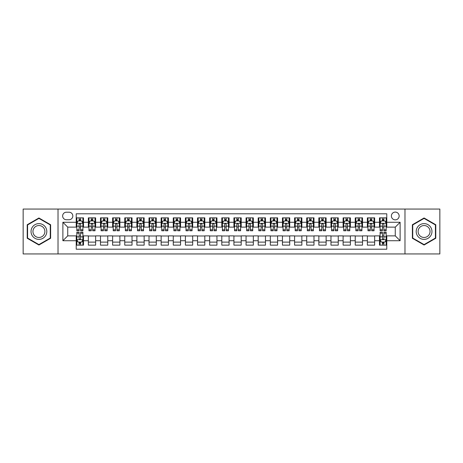 <?xml version="1.0" encoding="UTF-8"?>
<svg xmlns="http://www.w3.org/2000/svg" width="463" height="463" viewBox="0 0 463 463"><rect width="100%" height="100%" fill="white"/><g stroke="black" fill="none" stroke-linecap="round" stroke-linejoin="round"><path stroke-width="0.69" d="M395.269 212.089A3.883 3.883 0 0 0 391.385 215.972A3.883 3.883 0 0 0 395.269 219.856A3.883 3.883 0 0 0 399.152 215.972A3.883 3.883 0 0 0 395.269 212.089M404.975 253.944L439.85 253.944L439.85 209.056L404.975 209.056L404.975 253.944L58.025 253.944L58.025 209.056L23.15 209.056L23.15 253.944L58.025 253.944M386.779 217.853L379.498 217.853L379.498 222.281L374.648 222.281L374.648 227.13L379.498 227.13L379.498 222.281M374.648 222.281L374.648 217.853L367.367 217.853L367.367 222.281L362.517 222.281L362.517 227.13L367.367 227.13L367.367 222.281M362.517 222.281L362.517 217.853L355.237 217.853L355.237 222.281L350.381 222.281L350.381 227.13L355.237 227.13L355.237 222.281M350.381 222.281L350.381 217.853L343.106 217.853L343.106 222.281L338.25 222.281L338.25 227.13L343.106 227.13L343.106 222.281M338.25 222.281L338.25 217.853L330.976 217.853L330.976 222.281L326.12 222.281L326.12 227.13L330.976 227.13L330.976 222.281M326.12 222.281L326.12 217.853L318.845 217.853L318.845 222.281L313.989 222.281L313.989 227.13L318.845 227.13L318.845 222.281M313.989 222.281L313.989 217.853L306.714 217.853L306.714 222.281L301.859 222.281L301.859 227.13L306.714 227.13L306.714 222.281M301.859 222.281L301.859 217.853L294.584 217.853L294.584 222.281L289.728 222.281L289.728 227.13L294.584 227.13L294.584 222.281M289.728 222.281L289.728 217.853L282.447 217.853L282.447 222.281L277.597 222.281L277.597 227.13L282.447 227.13L282.447 222.281M277.597 222.281L277.597 217.853L270.317 217.853L270.317 222.281L265.467 222.281L265.467 227.13L270.317 227.13L270.317 222.281M265.467 222.281L265.467 217.853L258.186 217.853L258.186 222.281L253.336 222.281L253.336 227.13L258.186 227.13L258.186 222.281M253.336 222.281L253.336 217.853L246.056 217.853L246.056 222.281L241.206 222.281L241.206 227.13L246.056 227.13L246.056 222.281M241.206 222.281L241.206 217.853L233.925 217.853L233.925 222.281L229.075 222.281L229.075 227.13L233.925 227.13L233.925 222.281M229.075 222.281L229.075 217.853L221.794 217.853L221.794 222.281L216.944 222.281L216.944 227.13L221.794 227.13L221.794 222.281M216.944 222.281L216.944 217.853L209.664 217.853L209.664 222.281L204.814 222.281L204.814 227.13L209.664 227.13L209.664 222.281M204.814 222.281L204.814 217.853L197.533 217.853L197.533 222.281L192.683 222.281L192.683 227.13L197.533 227.13L197.533 222.281M192.683 222.281L192.683 217.853L185.403 217.853L185.403 222.281L180.553 222.281L180.553 227.13L185.403 227.13L185.403 222.281M180.553 222.281L180.553 217.853L173.272 217.853L173.272 222.281L168.416 222.281L168.416 227.13L173.272 227.13L173.272 222.281M168.416 222.281L168.416 217.853L161.141 217.853L161.141 222.281L156.286 222.281L156.286 227.13L161.141 227.13L161.141 222.281M156.286 222.281L156.286 217.853L149.011 217.853L149.011 222.281L144.155 222.281L144.155 227.13L149.011 227.13L149.011 222.281M144.155 222.281L144.155 217.853L136.88 217.853L136.88 222.281L132.024 222.281L132.024 227.13L136.88 227.13L136.88 222.281M132.024 222.281L132.024 217.853L124.75 217.853L124.75 222.281L119.894 222.281L119.894 227.13L124.75 227.13L124.75 222.281M119.894 222.281L119.894 217.853L112.619 217.853L112.619 222.281L107.763 222.281L107.763 227.13L112.619 227.13L112.619 222.281M107.763 222.281L107.763 217.853L100.483 217.853L100.483 222.281L95.633 222.281L95.633 227.13L100.483 227.13L100.483 222.281M95.633 222.281L95.633 217.853L88.352 217.853L88.352 227.13L83.502 227.13L83.502 217.853L76.221 217.853M76.221 245.147L83.502 245.147L83.502 235.87L88.352 235.87L88.352 245.147L95.633 245.147L95.633 235.87L100.483 235.87L100.483 240.719L95.633 240.719M100.483 240.719L100.483 245.147L107.763 245.147L107.763 235.87L112.619 235.87L112.619 240.719L107.763 240.719M112.619 240.719L112.619 245.147L119.894 245.147L119.894 235.87L124.75 235.87L124.75 240.719L119.894 240.719M124.75 240.719L124.75 245.147L132.024 245.147L132.024 235.87L136.88 235.87L136.88 240.719L132.024 240.719M136.88 240.719L136.88 245.147L144.155 245.147L144.155 235.87L149.011 235.87L149.011 240.719L144.155 240.719M149.011 240.719L149.011 245.147L156.286 245.147L156.286 235.87L161.141 235.87L161.141 240.719L156.286 240.719M161.141 240.719L161.141 245.147L168.416 245.147L168.416 235.87L173.272 235.87L173.272 240.719L168.416 240.719M173.272 240.719L173.272 245.147L180.553 245.147L180.553 235.87L185.403 235.87L185.403 240.719L180.553 240.719M185.403 240.719L185.403 245.147L192.683 245.147L192.683 235.87L197.533 235.87L197.533 240.719L192.683 240.719M197.533 240.719L197.533 245.147L204.814 245.147L204.814 235.87L209.664 235.87L209.664 240.719L204.814 240.719M209.664 240.719L209.664 245.147L216.944 245.147L216.944 235.87L221.794 235.87L221.794 240.719L216.944 240.719M221.794 240.719L221.794 245.147L229.075 245.147L229.075 235.87L233.925 235.87L233.925 240.719L229.075 240.719M233.925 240.719L233.925 245.147L241.206 245.147L241.206 235.87L246.056 235.87L246.056 240.719L241.206 240.719M246.056 240.719L246.056 245.147L253.336 245.147L253.336 235.87L258.186 235.87L258.186 240.719L253.336 240.719M258.186 240.719L258.186 245.147L265.467 245.147L265.467 235.87L270.317 235.87L270.317 240.719L265.467 240.719M270.317 240.719L270.317 245.147L277.597 245.147L277.597 235.87L282.447 235.87L282.447 240.719L277.597 240.719M282.447 240.719L282.447 245.147L289.728 245.147L289.728 235.87L294.584 235.87L294.584 240.719L289.728 240.719M294.584 240.719L294.584 245.147L301.859 245.147L301.859 235.87L306.714 235.87L306.714 240.719L301.859 240.719M306.714 240.719L306.714 245.147L313.989 245.147L313.989 235.87L318.845 235.87L318.845 240.719L313.989 240.719M318.845 240.719L318.845 245.147L326.12 245.147L326.12 235.87L330.976 235.87L330.976 240.719L326.12 240.719M330.976 240.719L330.976 245.147L338.25 245.147L338.25 235.87L343.106 235.87L343.106 240.719L338.25 240.719M343.106 240.719L343.106 245.147L350.381 245.147L350.381 235.87L355.237 235.87L355.237 240.719L350.381 240.719M355.237 240.719L355.237 245.147L362.517 245.147L362.517 235.87L367.367 235.87L367.367 240.719L362.517 240.719M367.367 240.719L367.367 245.147L374.648 245.147L374.648 235.87L379.498 235.87L379.498 240.719L374.648 240.719M66.394 219.734L69.068 219.734A3.762 3.762 0 0 0 72.824 215.972A3.762 3.762 0 0 0 69.068 212.21L66.394 212.21A3.762 3.762 0 0 0 62.638 215.972A3.762 3.762 0 0 0 66.394 219.734M404.975 209.056L58.025 209.056M386.779 222.281L386.779 213.79L76.221 213.79L76.221 227.13L67.731 227.13L67.731 235.87L76.221 235.87L76.221 249.21L386.779 249.21L386.779 235.87L395.269 235.87L395.269 227.13L386.779 227.13L386.779 222.281L400.119 222.281L400.119 240.719L386.779 240.719M76.221 240.719L62.881 240.719L62.881 222.281L76.221 222.281M379.498 240.719L379.498 245.147L386.779 245.147M76.221 220.886L76.829 220.886M79.132 220.886L80.591 220.886M82.894 220.886L83.502 220.886M76.221 227.009L76.829 227.009M79.132 227.009L80.591 227.009M82.894 227.009L83.502 227.009M76.221 235.991L76.829 235.991M79.132 235.991L80.591 235.991M82.894 235.991L83.502 235.991M76.221 242.114L76.829 242.114M79.132 242.114L80.591 242.114M82.894 242.114L83.502 242.114M88.352 227.009L88.96 227.009M91.263 227.009L92.722 227.009M95.025 227.009L95.633 227.009M88.352 220.886L88.96 220.886M91.263 220.886L92.722 220.886M95.025 220.886L95.633 220.886M88.352 235.991L95.633 235.991M88.352 242.114L95.633 242.114M100.483 235.991L107.763 235.991M100.483 242.114L107.763 242.114M100.483 220.886L101.09 220.886M103.399 220.886L104.852 220.886M107.156 220.886L107.763 220.886M100.483 227.009L101.09 227.009M103.399 227.009L104.852 227.009M107.156 227.009L107.763 227.009M112.619 235.991L119.894 235.991M112.619 242.114L119.894 242.114M112.619 220.886L113.221 220.886M115.53 220.886L116.983 220.886M119.286 220.886L119.894 220.886M112.619 227.009L113.221 227.009M115.53 227.009L116.983 227.009M119.286 227.009L119.894 227.009M124.75 235.991L132.024 235.991M124.75 242.114L132.024 242.114M124.75 220.886L125.351 220.886M127.661 220.886L129.113 220.886M131.417 220.886L132.024 220.886M124.75 227.009L125.351 227.009M127.661 227.009L129.113 227.009M131.417 227.009L132.024 227.009M136.88 235.991L144.155 235.991M136.88 242.114L144.155 242.114M136.88 220.886L137.482 220.886M139.791 220.886L141.244 220.886M143.547 220.886L144.155 220.886M136.88 227.009L137.482 227.009M139.791 227.009L141.244 227.009M143.547 227.009L144.155 227.009M149.011 235.991L156.286 235.991M149.011 242.114L156.286 242.114M149.011 220.886L149.618 220.886M151.922 220.886L153.375 220.886M155.684 220.886L156.286 220.886M149.011 227.009L149.618 227.009M151.922 227.009L153.375 227.009M155.684 227.009L156.286 227.009M161.141 235.991L168.416 235.991M161.141 242.114L168.416 242.114M161.141 220.886L161.749 220.886M164.052 220.886L165.505 220.886M167.814 220.886L168.416 220.886M161.141 227.009L161.749 227.009M164.052 227.009L165.505 227.009M167.814 227.009L168.416 227.009M173.272 235.991L180.553 235.991M173.272 242.114L180.553 242.114M173.272 220.886L173.88 220.886M176.183 220.886L177.636 220.886M179.945 220.886L180.553 220.886M173.272 227.009L173.88 227.009M176.183 227.009L177.636 227.009M179.945 227.009L180.553 227.009M185.403 235.991L192.683 235.991M185.403 242.114L192.683 242.114M185.403 220.886L186.01 220.886M188.314 220.886L189.772 220.886M192.076 220.886L192.683 220.886M185.403 227.009L186.01 227.009M188.314 227.009L189.772 227.009M192.076 227.009L192.683 227.009M197.533 235.991L204.814 235.991M197.533 242.114L204.814 242.114M197.533 220.886L198.141 220.886M200.444 220.886L201.903 220.886M204.206 220.886L204.814 220.886M197.533 227.009L198.141 227.009M200.444 227.009L201.903 227.009M204.206 227.009L204.814 227.009M209.664 235.991L216.944 235.991M209.664 242.114L216.944 242.114M209.664 220.886L210.271 220.886M212.575 220.886L214.033 220.886M216.337 220.886L216.944 220.886M209.664 227.009L210.271 227.009M212.575 227.009L214.033 227.009M216.337 227.009L216.944 227.009M221.794 235.991L229.075 235.991M221.794 242.114L229.075 242.114M221.794 220.886L222.402 220.886M224.705 220.886L226.164 220.886M228.467 220.886L229.075 220.886M221.794 227.009L222.402 227.009M224.705 227.009L226.164 227.009M228.467 227.009L229.075 227.009M233.925 235.991L241.206 235.991M233.925 242.114L241.206 242.114M233.925 220.886L234.533 220.886M236.836 220.886L238.295 220.886M240.598 220.886L241.206 220.886M233.925 227.009L234.533 227.009M236.836 227.009L238.295 227.009M240.598 227.009L241.206 227.009M246.056 235.991L253.336 235.991M246.056 242.114L253.336 242.114M246.056 220.886L246.663 220.886M248.967 220.886L250.425 220.886M252.729 220.886L253.336 220.886M246.056 227.009L246.663 227.009M248.967 227.009L250.425 227.009M252.729 227.009L253.336 227.009M258.186 235.991L265.467 235.991M258.186 242.114L265.467 242.114M258.186 220.886L258.794 220.886M261.097 220.886L262.556 220.886M264.859 220.886L265.467 220.886M258.186 227.009L258.794 227.009M261.097 227.009L262.556 227.009M264.859 227.009L265.467 227.009M270.317 235.991L277.597 235.991M270.317 242.114L277.597 242.114M270.317 220.886L270.924 220.886M273.228 220.886L274.686 220.886M276.99 220.886L277.597 220.886M270.317 227.009L270.924 227.009M273.228 227.009L274.686 227.009M276.99 227.009L277.597 227.009M282.447 235.991L289.728 235.991M282.447 242.114L289.728 242.114M282.447 220.886L283.055 220.886M285.364 220.886L286.817 220.886M289.12 220.886L289.728 220.886M282.447 227.009L283.055 227.009M285.364 227.009L286.817 227.009M289.12 227.009L289.728 227.009M294.584 235.991L301.859 235.991M294.584 242.114L301.859 242.114M294.584 220.886L295.186 220.886M297.495 220.886L298.948 220.886M301.251 220.886L301.859 220.886M294.584 227.009L295.186 227.009M297.495 227.009L298.948 227.009M301.251 227.009L301.859 227.009M306.714 235.991L313.989 235.991M306.714 242.114L313.989 242.114M306.714 220.886L307.316 220.886M309.625 220.886L311.078 220.886M313.382 220.886L313.989 220.886M306.714 227.009L307.316 227.009M309.625 227.009L311.078 227.009M313.382 227.009L313.989 227.009M318.845 235.991L326.12 235.991M318.845 242.114L326.12 242.114M318.845 220.886L319.453 220.886M321.756 220.886L323.209 220.886M325.518 220.886L326.12 220.886M318.845 227.009L319.453 227.009M321.756 227.009L323.209 227.009M325.518 227.009L326.12 227.009M330.976 235.991L338.25 235.991M330.976 242.114L338.25 242.114M330.976 220.886L331.583 220.886M333.887 220.886L335.339 220.886M337.649 220.886L338.25 220.886M330.976 227.009L331.583 227.009M333.887 227.009L335.339 227.009M337.649 227.009L338.25 227.009M343.106 235.991L350.381 235.991M343.106 242.114L350.381 242.114M343.106 220.886L343.714 220.886M346.017 220.886L347.47 220.886M349.779 220.886L350.381 220.886M343.106 227.009L343.714 227.009M346.017 227.009L347.47 227.009M349.779 227.009L350.381 227.009M355.237 235.991L362.517 235.991M355.237 242.114L362.517 242.114M355.237 220.886L355.844 220.886M358.148 220.886L359.601 220.886M361.91 220.886L362.517 220.886M355.237 227.009L355.844 227.009M358.148 227.009L359.601 227.009M361.91 227.009L362.517 227.009M367.367 235.991L374.648 235.991M367.367 242.114L374.648 242.114M367.367 220.886L367.975 220.886M370.278 220.886L371.737 220.886M374.04 220.886L374.648 220.886M367.367 227.009L367.975 227.009M370.278 227.009L371.737 227.009M374.04 227.009L374.648 227.009M379.498 235.991L380.106 235.991M382.409 235.991L383.868 235.991M386.171 235.991L386.779 235.991M379.498 242.114L380.106 242.114M382.409 242.114L383.868 242.114M386.171 242.114L386.779 242.114M379.498 220.886L380.106 220.886M382.409 220.886L383.868 220.886M386.171 220.886L386.779 220.886M379.498 227.009L380.106 227.009M382.409 227.009L383.868 227.009M386.171 227.009L386.779 227.009M67.731 227.13L62.881 222.281M67.731 235.87L62.881 240.719M400.119 222.281L395.269 227.13M400.119 240.719L395.269 235.87M38.921 245.02L50.629 238.26L50.629 224.74L38.921 217.98L27.213 224.74L27.213 238.26L38.921 245.02M435.787 224.74L424.079 217.98L412.371 224.74L412.371 238.26L424.079 245.02L435.787 238.26L435.787 224.74M80.591 219.427L79.132 219.427M82.894 229.781L80.591 229.781L80.591 230.771L82.894 230.771L82.894 223.374L81.685 220.944L78.044 220.944L76.829 223.374L76.829 230.771L79.132 230.771L79.132 229.781L76.829 229.781M76.829 223.374L76.829 217.853M82.894 223.374L82.894 217.853M79.132 220.944L79.132 217.853M80.591 217.853L80.591 220.944M80.591 229.781L80.591 224.283C80.105 223.345 79.619 223.345 79.132 224.283L79.132 229.781M79.132 243.573L80.591 243.573M76.829 233.219L79.132 233.219L79.132 232.229L76.829 232.229L76.829 239.626L78.044 242.056L81.685 242.056L82.894 239.626L82.894 232.229L80.591 232.229L80.591 233.219L82.894 233.219M82.894 239.626L82.894 245.147M76.829 239.626L76.829 245.147M80.591 242.056L80.591 245.147M79.132 245.147L79.132 242.056M79.132 233.219L79.132 238.717C79.619 239.655 80.105 239.655 80.591 238.717L80.591 233.219M38.921 223.617A7.883 7.883 0 0 0 31.033 231.5A7.883 7.883 0 0 0 38.921 239.383A7.883 7.883 0 0 0 46.804 231.5A7.883 7.883 0 0 0 38.921 223.617M38.921 225.527A5.973 5.973 0 0 0 32.948 231.5A5.973 5.973 0 0 0 38.921 237.473A5.973 5.973 0 0 0 44.888 231.5A5.973 5.973 0 0 0 38.921 225.527M50.264 238.051L38.921 244.597L27.577 238.051L27.577 224.949L38.921 218.403L50.264 224.949L50.264 238.051M417.25 227.559A7.883 7.883 0 0 0 420.138 238.329A7.883 7.883 0 0 0 430.908 235.441A7.883 7.883 0 0 0 428.02 224.671A7.883 7.883 0 0 0 417.25 227.559M418.911 228.514A5.973 5.973 0 0 0 421.093 236.668A5.973 5.973 0 0 0 429.247 234.486A5.973 5.973 0 0 0 427.065 226.332A5.973 5.973 0 0 0 418.911 228.514M435.423 224.949L435.423 238.051L424.079 244.597L412.736 238.051L412.736 224.949L424.079 218.403L435.423 224.949M92.722 219.427L91.263 219.427M95.025 229.781L92.722 229.781L92.722 230.771L95.025 230.771L95.025 223.374L93.815 220.944L90.175 220.944L88.96 223.374L88.96 230.771L91.263 230.771L91.263 229.781L88.96 229.781M88.96 223.374L88.96 217.853M95.025 223.374L95.025 217.853M91.263 220.944L91.263 217.853M92.722 217.853L92.722 220.944M92.722 229.781L92.722 224.283C92.235 223.345 91.749 223.345 91.263 224.283L91.263 229.781M104.852 219.427L103.399 219.427M107.156 229.781L104.852 229.781L104.852 230.771L107.156 230.771L107.156 223.374L105.946 220.944L102.306 220.944L101.09 223.374L101.09 230.771L103.399 230.771L103.399 229.781L101.09 229.781M101.09 223.374L101.09 217.853M107.156 223.374L107.156 217.853M103.399 220.944L103.399 217.853M104.852 217.853L104.852 220.944M104.852 229.781L104.852 224.283C104.366 223.345 103.88 223.345 103.399 224.283L103.399 229.781M116.983 219.427L115.53 219.427M119.286 229.781L116.983 229.781L116.983 230.771L119.286 230.771L119.286 223.374L118.077 220.944L114.436 220.944L113.221 223.374L113.221 230.771L115.53 230.771L115.53 229.781L113.221 229.781M113.221 223.374L113.221 217.853M119.286 223.374L119.286 217.853M115.53 220.944L115.53 217.853M116.983 217.853L116.983 220.944M116.983 229.781L116.983 224.283C116.497 223.345 116.016 223.345 115.53 224.283L115.53 229.781M129.113 219.427L127.661 219.427M131.417 229.781L129.113 229.781L129.113 230.771L131.417 230.771L131.417 223.374L130.207 220.944L126.567 220.944L125.351 223.374L125.351 230.771L127.661 230.771L127.661 229.781L125.351 229.781M125.351 223.374L125.351 217.853M131.417 223.374L131.417 217.853M127.661 220.944L127.661 217.853M129.113 217.853L129.113 220.944M129.113 229.781L129.113 224.283C128.627 223.345 128.147 223.345 127.661 224.283L127.661 229.781M141.244 219.427L139.791 219.427M143.547 229.781L141.244 229.781L141.244 230.771L143.547 230.771L143.547 223.374L142.338 220.944L138.697 220.944L137.482 223.374L137.482 230.771L139.791 230.771L139.791 229.781L137.482 229.781M137.482 223.374L137.482 217.853M143.547 223.374L143.547 217.853M139.791 220.944L139.791 217.853M141.244 217.853L141.244 220.944M141.244 229.781L141.244 224.283C140.764 223.345 140.277 223.345 139.791 224.283L139.791 229.781M153.375 219.427L151.922 219.427M155.684 229.781L153.375 229.781L153.375 230.771L155.684 230.771L155.684 223.374L154.468 220.944L150.828 220.944L149.618 223.374L149.618 230.771L151.922 230.771L151.922 229.781L149.618 229.781M149.618 223.374L149.618 217.853M155.684 223.374L155.684 217.853M151.922 220.944L151.922 217.853M153.375 217.853L153.375 220.944M153.375 229.781L153.375 224.283C152.894 223.345 152.408 223.345 151.922 224.283L151.922 229.781M165.505 219.427L164.052 219.427M167.814 229.781L165.505 229.781L165.505 230.771L167.814 230.771L167.814 223.374L166.599 220.944L162.959 220.944L161.749 223.374L161.749 230.771L164.052 230.771L164.052 229.781L161.749 229.781M161.749 223.374L161.749 217.853M167.814 223.374L167.814 217.853M164.052 220.944L164.052 217.853M165.505 217.853L165.505 220.944M165.505 229.781L165.505 224.283C165.025 223.345 164.539 223.345 164.052 224.283L164.052 229.781M177.636 219.427L176.183 219.427M179.945 229.781L177.636 229.781L177.636 230.771L179.945 230.771L179.945 223.374L178.73 220.944L175.089 220.944L173.88 223.374L173.88 230.771L176.183 230.771L176.183 229.781L173.88 229.781M173.88 223.374L173.88 217.853M179.945 223.374L179.945 217.853M176.183 220.944L176.183 217.853M177.636 217.853L177.636 220.944M177.636 229.781L177.636 224.283C177.155 223.345 176.669 223.345 176.183 224.283L176.183 229.781M189.772 219.427L188.314 219.427M192.076 229.781L189.772 229.781L189.772 230.771L192.076 230.771L192.076 223.374L190.86 220.944L187.22 220.944L186.01 223.374L186.01 230.771L188.314 230.771L188.314 229.781L186.01 229.781M186.01 223.374L186.01 217.853M192.076 223.374L192.076 217.853M188.314 220.944L188.314 217.853M189.772 217.853L189.772 220.944M189.772 229.781L189.772 224.283C189.286 223.345 188.8 223.345 188.314 224.283L188.314 229.781M201.903 219.427L200.444 219.427M204.206 229.781L201.903 229.781L201.903 230.771L204.206 230.771L204.206 223.374L202.991 220.944L199.35 220.944L198.141 223.374L198.141 230.771L200.444 230.771L200.444 229.781L198.141 229.781M198.141 223.374L198.141 217.853M204.206 223.374L204.206 217.853M200.444 220.944L200.444 217.853M201.903 217.853L201.903 220.944M201.903 229.781L201.903 224.283C201.417 223.345 200.93 223.345 200.444 224.283L200.444 229.781M214.033 219.427L212.575 219.427M216.337 229.781L214.033 229.781L214.033 230.771L216.337 230.771L216.337 223.374L215.121 220.944L211.481 220.944L210.271 223.374L210.271 230.771L212.575 230.771L212.575 229.781L210.271 229.781M210.271 223.374L210.271 217.853M216.337 223.374L216.337 217.853M212.575 220.944L212.575 217.853M214.033 217.853L214.033 220.944M214.033 229.781L214.033 224.283C213.547 223.345 213.061 223.345 212.575 224.283L212.575 229.781M226.164 219.427L224.705 219.427M228.467 229.781L226.164 229.781L226.164 230.771L228.467 230.771L228.467 223.374L227.252 220.944L223.617 220.944L222.402 223.374L222.402 230.771L224.705 230.771L224.705 229.781L222.402 229.781M222.402 223.374L222.402 217.853M228.467 223.374L228.467 217.853M224.705 220.944L224.705 217.853M226.164 217.853L226.164 220.944M226.164 229.781L226.164 224.283C225.678 223.345 225.192 223.345 224.705 224.283L224.705 229.781M238.295 219.427L236.836 219.427M240.598 229.781L238.295 229.781L238.295 230.771L240.598 230.771L240.598 223.374L239.383 220.944L235.748 220.944L234.533 223.374L234.533 230.771L236.836 230.771L236.836 229.781L234.533 229.781M234.533 223.374L234.533 217.853M240.598 223.374L240.598 217.853M236.836 220.944L236.836 217.853M238.295 217.853L238.295 220.944M238.295 229.781L238.295 224.283C237.808 223.345 237.322 223.345 236.836 224.283L236.836 229.781M250.425 219.427L248.967 219.427M252.729 229.781L250.425 229.781L250.425 230.771L252.729 230.771L252.729 223.374L251.519 220.944L247.879 220.944L246.663 223.374L246.663 230.771L248.967 230.771L248.967 229.781L246.663 229.781M246.663 223.374L246.663 217.853M252.729 223.374L252.729 217.853M248.967 220.944L248.967 217.853M250.425 217.853L250.425 220.944M250.425 229.781L250.425 224.283C249.939 223.345 249.453 223.345 248.967 224.283L248.967 229.781M262.556 219.427L261.097 219.427M264.859 229.781L262.556 229.781L262.556 230.771L264.859 230.771L264.859 223.374L263.65 220.944L260.009 220.944L258.794 223.374L258.794 230.771L261.097 230.771L261.097 229.781L258.794 229.781M258.794 223.374L258.794 217.853M264.859 223.374L264.859 217.853M261.097 220.944L261.097 217.853M262.556 217.853L262.556 220.944M262.556 229.781L262.556 224.283C262.07 223.345 261.583 223.345 261.097 224.283L261.097 229.781M274.686 219.427L273.228 219.427M276.99 229.781L274.686 229.781L274.686 230.771L276.99 230.771L276.99 223.374L275.78 220.944L272.14 220.944L270.924 223.374L270.924 230.771L273.228 230.771L273.228 229.781L270.924 229.781M270.924 223.374L270.924 217.853M276.99 223.374L276.99 217.853M273.228 220.944L273.228 217.853M274.686 217.853L274.686 220.944M274.686 229.781L274.686 224.283C274.2 223.345 273.714 223.345 273.228 224.283L273.228 229.781M286.817 219.427L285.364 219.427M289.12 229.781L286.817 229.781L286.817 230.771L289.12 230.771L289.12 223.374L287.911 220.944L284.27 220.944L283.055 223.374L283.055 230.771L285.364 230.771L285.364 229.781L283.055 229.781M283.055 223.374L283.055 217.853M289.12 223.374L289.12 217.853M285.364 220.944L285.364 217.853M286.817 217.853L286.817 220.944M286.817 229.781L286.817 224.283C286.331 223.345 285.85 223.345 285.364 224.283L285.364 229.781M298.948 219.427L297.495 219.427M301.251 229.781L298.948 229.781L298.948 230.771L301.251 230.771L301.251 223.374L300.041 220.944L296.401 220.944L295.186 223.374L295.186 230.771L297.495 230.771L297.495 229.781L295.186 229.781M295.186 223.374L295.186 217.853M301.251 223.374L301.251 217.853M297.495 220.944L297.495 217.853M298.948 217.853L298.948 220.944M298.948 229.781L298.948 224.283C298.461 223.345 297.981 223.345 297.495 224.283L297.495 229.781M311.078 219.427L309.625 219.427M313.382 229.781L311.078 229.781L311.078 230.771L313.382 230.771L313.382 223.374L312.172 220.944L308.532 220.944L307.316 223.374L307.316 230.771L309.625 230.771L309.625 229.781L307.316 229.781M307.316 223.374L307.316 217.853M313.382 223.374L313.382 217.853M309.625 220.944L309.625 217.853M311.078 217.853L311.078 220.944M311.078 229.781L311.078 224.283C310.592 223.345 310.112 223.345 309.625 224.283L309.625 229.781M323.209 219.427L321.756 219.427M325.518 229.781L323.209 229.781L323.209 230.771L325.518 230.771L325.518 223.374L324.303 220.944L320.662 220.944L319.453 223.374L319.453 230.771L321.756 230.771L321.756 229.781L319.453 229.781M319.453 223.374L319.453 217.853M325.518 223.374L325.518 217.853M321.756 220.944L321.756 217.853M323.209 217.853L323.209 220.944M323.209 229.781L323.209 224.283C322.728 223.345 322.242 223.345 321.756 224.283L321.756 229.781M335.339 219.427L333.887 219.427M337.649 229.781L335.339 229.781L335.339 230.771L337.649 230.771L337.649 223.374L336.433 220.944L332.793 220.944L331.583 223.374L331.583 230.771L333.887 230.771L333.887 229.781L331.583 229.781M331.583 223.374L331.583 217.853M337.649 223.374L337.649 217.853M333.887 220.944L333.887 217.853M335.339 217.853L335.339 220.944M335.339 229.781L335.339 224.283C334.859 223.345 334.373 223.345 333.887 224.283L333.887 229.781M347.47 219.427L346.017 219.427M349.779 229.781L347.47 229.781L347.47 230.771L349.779 230.771L349.779 223.374L348.564 220.944L344.923 220.944L343.714 223.374L343.714 230.771L346.017 230.771L346.017 229.781L343.714 229.781M343.714 223.374L343.714 217.853M349.779 223.374L349.779 217.853M346.017 220.944L346.017 217.853M347.47 217.853L347.47 220.944M347.47 229.781L347.47 224.283C346.99 223.345 346.503 223.345 346.017 224.283L346.017 229.781M359.601 219.427L358.148 219.427M361.91 229.781L359.601 229.781L359.601 230.771L361.91 230.771L361.91 223.374L360.694 220.944L357.054 220.944L355.844 223.374L355.844 230.771L358.148 230.771L358.148 229.781L355.844 229.781M355.844 223.374L355.844 217.853M361.91 223.374L361.91 217.853M358.148 220.944L358.148 217.853M359.601 217.853L359.601 220.944M359.601 229.781L359.601 224.283C359.12 223.345 358.634 223.345 358.148 224.283L358.148 229.781M371.737 219.427L370.278 219.427M374.04 229.781L371.737 229.781L371.737 230.771L374.04 230.771L374.04 223.374L372.825 220.944L369.185 220.944L367.975 223.374L367.975 230.771L370.278 230.771L370.278 229.781L367.975 229.781M367.975 223.374L367.975 217.853M374.04 223.374L374.04 217.853M370.278 220.944L370.278 217.853M371.737 217.853L371.737 220.944M371.737 229.781L371.737 224.283C371.251 223.345 370.765 223.345 370.278 224.283L370.278 229.781M383.868 219.427L382.409 219.427M386.171 229.781L383.868 229.781L383.868 230.771L386.171 230.771L386.171 223.374L384.956 220.944L381.315 220.944L380.106 223.374L380.106 230.771L382.409 230.771L382.409 229.781L380.106 229.781M380.106 223.374L380.106 217.853M386.171 223.374L386.171 217.853M382.409 220.944L382.409 217.853M383.868 217.853L383.868 220.944M383.868 229.781L383.868 224.283C383.381 223.345 382.895 223.345 382.409 224.283L382.409 229.781M382.409 243.573L383.868 243.573M380.106 233.219L382.409 233.219L382.409 232.229L380.106 232.229L380.106 239.626L381.315 242.056L384.956 242.056L386.171 239.626L386.171 232.229L383.868 232.229L383.868 233.219L386.171 233.219M386.171 239.626L386.171 245.147M380.106 239.626L380.106 245.147M383.868 242.056L383.868 245.147M382.409 245.147L382.409 242.056M382.409 233.219L382.409 238.717C382.895 239.655 383.381 239.655 383.868 238.717L383.868 233.219M88.352 240.719L83.502 240.719M88.352 222.281L83.502 222.281M82.865 223.311L76.858 223.311M76.829 221.615L77.709 221.615M82.015 221.615L82.894 221.615M79.132 226.181L76.829 226.181M82.894 226.181L80.591 226.181M80.591 220.203L79.132 220.203M76.858 239.689L82.865 239.689M82.894 241.385L82.015 241.385M77.709 241.385L76.829 241.385M80.591 236.819L82.894 236.819M76.829 236.819L79.132 236.819M79.132 242.797L80.591 242.797M94.996 223.311L88.989 223.311M88.96 221.615L89.839 221.615M94.145 221.615L95.025 221.615M91.263 226.181L88.96 226.181M95.025 226.181L92.722 226.181M92.722 220.203L91.263 220.203M107.127 223.311L101.119 223.311M101.09 221.615L101.97 221.615M106.276 221.615L107.156 221.615M103.399 226.181L101.09 226.181M107.156 226.181L104.852 226.181M104.852 220.203L103.399 220.203M119.257 223.311L113.256 223.311M113.221 221.615L114.101 221.615M118.406 221.615L119.286 221.615M115.53 226.181L113.221 226.181M119.286 226.181L116.983 226.181M116.983 220.203L115.53 220.203M131.388 223.311L125.386 223.311M125.351 221.615L126.231 221.615M130.537 221.615L131.417 221.615M127.661 226.181L125.351 226.181M131.417 226.181L129.113 226.181M129.113 220.203L127.661 220.203M143.518 223.311L137.517 223.311M137.482 221.615L138.362 221.615M142.673 221.615L143.547 221.615M139.791 226.181L137.482 226.181M143.547 226.181L141.244 226.181M141.244 220.203L139.791 220.203M155.649 223.311L149.647 223.311M149.618 221.615L150.492 221.615M154.804 221.615L155.684 221.615M151.922 226.181L149.618 226.181M155.684 226.181L153.375 226.181M153.375 220.203L151.922 220.203M167.78 223.311L161.778 223.311M161.749 221.615L162.629 221.615M166.935 221.615L167.814 221.615M164.052 226.181L161.749 226.181M167.814 226.181L165.505 226.181M165.505 220.203L164.052 220.203M179.91 223.311L173.909 223.311M173.88 221.615L174.759 221.615M179.065 221.615L179.945 221.615M176.183 226.181L173.88 226.181M179.945 226.181L177.636 226.181M177.636 220.203L176.183 220.203M192.047 223.311L186.039 223.311M186.01 221.615L186.89 221.615M191.196 221.615L192.076 221.615M188.314 226.181L186.01 226.181M192.076 226.181L189.772 226.181M189.772 220.203L188.314 220.203M204.177 223.311L198.17 223.311M198.141 221.615L199.021 221.615M203.326 221.615L204.206 221.615M200.444 226.181L198.141 226.181M204.206 226.181L201.903 226.181M201.903 220.203L200.444 220.203M216.308 223.311L210.3 223.311M210.271 221.615L211.151 221.615M215.457 221.615L216.337 221.615M212.575 226.181L210.271 226.181M216.337 226.181L214.033 226.181M214.033 220.203L212.575 220.203M228.438 223.311L222.431 223.311M222.402 221.615L223.282 221.615M227.588 221.615L228.467 221.615M224.705 226.181L222.402 226.181M228.467 226.181L226.164 226.181M226.164 220.203L224.705 220.203M240.569 223.311L234.562 223.311M234.533 221.615L235.412 221.615M239.718 221.615L240.598 221.615M236.836 226.181L234.533 226.181M240.598 226.181L238.295 226.181M238.295 220.203L236.836 220.203M252.7 223.311L246.692 223.311M246.663 221.615L247.543 221.615M251.849 221.615L252.729 221.615M248.967 226.181L246.663 226.181M252.729 226.181L250.425 226.181M250.425 220.203L248.967 220.203M264.83 223.311L258.823 223.311M258.794 221.615L259.674 221.615M263.979 221.615L264.859 221.615M261.097 226.181L258.794 226.181M264.859 226.181L262.556 226.181M262.556 220.203L261.097 220.203M276.961 223.311L270.953 223.311M270.924 221.615L271.804 221.615M276.11 221.615L276.99 221.615M273.228 226.181L270.924 226.181M276.99 226.181L274.686 226.181M274.686 220.203L273.228 220.203M289.091 223.311L283.09 223.311M283.055 221.615L283.935 221.615M288.241 221.615L289.12 221.615M285.364 226.181L283.055 226.181M289.12 226.181L286.817 226.181M286.817 220.203L285.364 220.203M301.222 223.311L295.22 223.311M295.186 221.615L296.065 221.615M300.371 221.615L301.251 221.615M297.495 226.181L295.186 226.181M301.251 226.181L298.948 226.181M298.948 220.203L297.495 220.203M313.353 223.311L307.351 223.311M307.316 221.615L308.196 221.615M312.508 221.615L313.382 221.615M309.625 226.181L307.316 226.181M313.382 226.181L311.078 226.181M311.078 220.203L309.625 220.203M325.483 223.311L319.482 223.311M319.453 221.615L320.327 221.615M324.638 221.615L325.518 221.615M321.756 226.181L319.453 226.181M325.518 226.181L323.209 226.181M323.209 220.203L321.756 220.203M337.614 223.311L331.612 223.311M331.583 221.615L332.463 221.615M336.769 221.615L337.649 221.615M333.887 226.181L331.583 226.181M337.649 226.181L335.339 226.181M335.339 220.203L333.887 220.203M349.744 223.311L343.743 223.311M343.714 221.615L344.594 221.615M348.899 221.615L349.779 221.615M346.017 226.181L343.714 226.181M349.779 226.181L347.47 226.181M347.47 220.203L346.017 220.203M361.881 223.311L355.873 223.311M355.844 221.615L356.724 221.615M361.03 221.615L361.91 221.615M358.148 226.181L355.844 226.181M361.91 226.181L359.601 226.181M359.601 220.203L358.148 220.203M374.011 223.311L368.004 223.311M367.975 221.615L368.855 221.615M373.161 221.615L374.04 221.615M370.278 226.181L367.975 226.181M374.04 226.181L371.737 226.181M371.737 220.203L370.278 220.203M386.142 223.311L380.135 223.311M380.106 221.615L380.985 221.615M385.291 221.615L386.171 221.615M382.409 226.181L380.106 226.181M386.171 226.181L383.868 226.181M383.868 220.203L382.409 220.203M380.135 239.689L386.142 239.689M386.171 241.385L385.291 241.385M380.985 241.385L380.106 241.385M383.868 236.819L386.171 236.819M380.106 236.819L382.409 236.819M382.409 242.797L383.868 242.797"/></g></svg>

